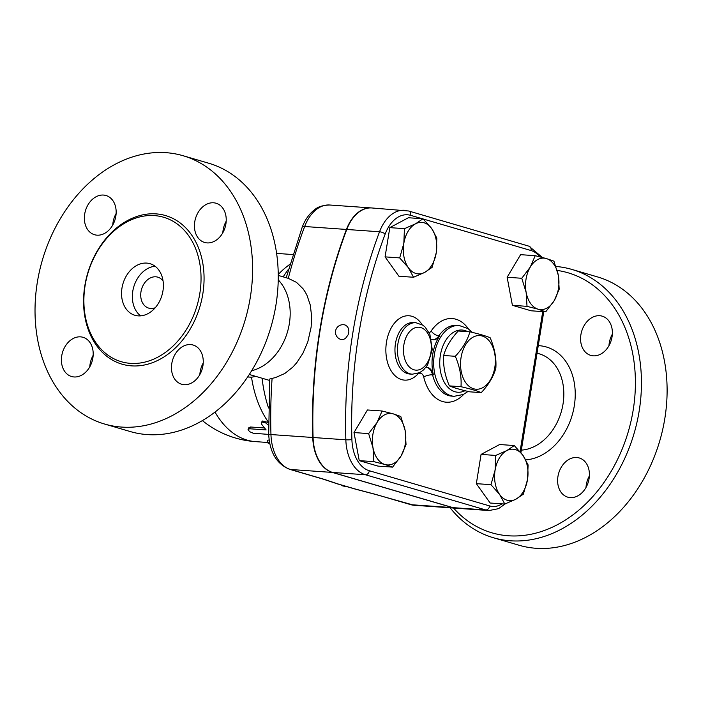 <?xml version="1.0" encoding="UTF-8"?>
<svg xmlns="http://www.w3.org/2000/svg" width="701" height="701" viewBox="0 0 701 701"><rect width="100%" height="100%" fill="white"/><g stroke="black" fill="none" stroke-linecap="round" stroke-linejoin="round"><path stroke-width="1.05" d="M481.263 392.63C477.074 390.834 470.318 388.862 460.995 386.707C461.661 376.752 459.768 366.614 455.308 356.301C462.73 348.318 467.585 340.16 469.88 331.827C479.204 333.983 485.959 335.954 490.148 337.751C494.608 348.064 496.51 358.202 495.844 368.156C493.548 376.49 488.685 384.656 481.263 392.63L469.626 391.815C460.312 389.66 453.556 387.679 449.359 385.883L460.995 386.707M494.827 367.333A26.883 17.35 94 0 0 473.21 337.076A26.883 17.35 94 0 0 465.806 382.772A26.883 17.35 94 0 0 494.827 367.333M469.88 331.827L458.252 331.003C450.831 338.986 445.967 347.144 443.672 355.486C443.006 365.44 444.898 375.57 449.359 385.883M443.672 355.486L455.308 356.301M557.181 270.428A135.477 102.469 106.3 0 1 633.187 410.05A135.477 102.469 106.3 0 1 558.811 523.945A135.477 102.469 106.3 0 1 453.529 508.041M570.263 497.614A20.425 15.448 106.3 0 1 567.775 497.167A20.425 15.448 106.3 0 1 558.268 474.831A20.425 15.448 106.3 0 1 576.757 457.508A20.425 15.448 106.3 0 1 579.245 457.955A20.425 15.448 106.3 0 1 588.761 480.281A20.425 15.448 106.3 0 1 570.263 497.614M612.043 336.866A20.425 15.448 106.3 0 1 590.741 355.381A20.425 15.448 106.3 0 1 580.91 334.675A20.425 15.448 106.3 0 1 602.212 316.16A20.425 15.448 106.3 0 1 612.043 336.866M450.138 507.804A139.779 105.72 -73.7 0 0 493.443 537.755A139.779 105.72 -73.7 0 0 639.163 411.066A139.779 105.72 -73.7 0 0 571.885 269.429A139.779 105.72 -73.7 0 0 555.954 266.468M571.893 269.429L597.55 276.93A139.779 105.72 106.3 0 1 664.82 418.567A139.779 105.72 106.3 0 1 519.099 545.255L493.434 537.746M612.341 334.158A20.425 15.448 -73.7 0 0 609.265 342.964A20.425 15.448 -73.7 0 0 608.967 345.672M589.375 475.944A20.425 15.448 -73.7 0 0 586.01 487.467M116.121 213.507A20.425 15.448 -73.7 0 0 112.756 225.021M93.163 355.293A20.425 15.448 -73.7 0 0 90.087 364.108A20.425 15.448 -73.7 0 0 89.789 366.816M203.22 363.022A20.425 15.448 -73.7 0 0 199.855 374.544M226.186 221.236A20.425 15.448 -73.7 0 0 222.822 232.75M183.049 155.718L208.696 163.219A139.779 105.72 106.3 0 1 275.966 304.856A139.779 105.72 106.3 0 1 130.237 431.544L104.58 424.035A139.779 105.72 106.3 0 1 42.34 260.202A139.779 105.72 106.3 0 1 183.049 155.718A139.779 105.72 106.3 0 1 250.31 297.355A139.779 105.72 106.3 0 1 104.58 424.035M199.811 293.509A75.27 56.93 106.3 0 1 121.343 361.725A75.27 56.93 106.3 0 1 87.818 273.513A75.27 56.93 106.3 0 1 163.578 217.24A75.27 56.93 106.3 0 1 199.811 293.509M194.764 221.753A20.425 15.448 106.3 0 1 216.057 203.237A20.425 15.448 106.3 0 1 225.897 223.943A20.425 15.448 106.3 0 1 204.596 242.458A20.425 15.448 106.3 0 1 194.764 221.753M190.611 344.585A20.425 15.448 106.3 0 1 193.099 345.032A20.425 15.448 106.3 0 1 202.615 367.359A20.425 15.448 106.3 0 1 184.118 384.691A20.425 15.448 106.3 0 1 181.612 384.236A20.425 15.448 106.3 0 1 172.113 361.9A20.425 15.448 106.3 0 1 190.611 344.585M92.865 358.001A20.425 15.448 106.3 0 1 71.563 376.516A20.425 15.448 106.3 0 1 61.732 355.819A20.425 15.448 106.3 0 1 83.033 337.304A20.425 15.448 106.3 0 1 92.865 358.001M97.018 235.168A20.425 15.448 106.3 0 1 94.53 234.73A20.425 15.448 106.3 0 1 85.014 212.394A20.425 15.448 106.3 0 1 103.511 195.062A20.425 15.448 106.3 0 1 106.017 195.518A20.425 15.448 106.3 0 1 115.507 217.853A20.425 15.448 106.3 0 1 97.018 235.168M502.039 503.853A32.781 21.161 -86 0 1 489.692 505.947L369.339 470.757A35.733 23.063 -86 0 1 351.902 439.571A361.278 233.188 -86 0 1 385.2 233.985A35.733 23.063 -86 0 1 410.707 215.356A4.302 3.251 106.3 0 0 408.639 210.992L371.784 207.96A40.036 25.841 94 0 0 346.767 229.472A365.58 235.965 94 0 0 313.075 437.503A40.036 25.841 94 0 0 332.616 472.448L452.969 507.638A37.083 23.939 94 0 0 456.263 508.234L489.035 510.538L498.516 508.672L505.263 503.87M345.225 325.027L347.451 326.578L348.537 328.708L348.853 331.599L348.117 334.841L345.488 338.408L343.411 339.459L341.001 339.477A7.527 7.527 0 0 1 335.779 330.101A7.527 7.527 0 0 1 345.225 325.027M155.228 307.748A16.132 12.197 106.3 0 1 148.735 308.125A16.132 12.197 106.3 0 1 141.558 289.215A16.132 12.197 106.3 0 1 157.795 277.158A16.132 12.197 106.3 0 1 163.061 280.978M140.612 315.853A26.883 20.329 106.3 0 1 133.751 286.937A26.883 20.329 106.3 0 1 155.114 266.266M162.947 290.924A26.883 20.329 106.3 0 1 134.916 315.284A26.883 20.329 106.3 0 1 122.947 283.774A26.883 20.329 106.3 0 1 150.005 263.681A26.883 20.329 106.3 0 1 162.947 290.924M268.702 434.41L253.201 433.218L249.67 431.693L248.023 429.731L249.53 428.767L266.126 429.923L261.42 424L261.271 422.808L262.104 422.063L265.46 422.729L268.501 425.279M261.377 422.58L262.349 420.994L268.465 422.51M248.093 429.327L248.925 427.557L250.599 427.005L264.435 427.978M269.491 441.945L267.037 442.533L269.867 443.882M215.014 412.065A94.617 61.075 94 0 0 255.532 441.63L267.037 442.436L267.467 440.368L269.175 439.877M255.795 376.393L251.528 377.226A94.617 61.075 94 0 0 268.465 422.265M251.528 377.226L247.655 376.954M289.89 264.251L286.543 266.853A94.617 61.075 94 0 0 278.244 274.52M345.54 486.494A133.444 86.135 -86 0 1 342.421 485.819L341.597 485.294M499.638 494.485L490.963 484.68L495.09 470.187A25.806 16.658 94 0 0 499.638 494.485A25.806 16.658 94 0 0 515.84 499.226L504.799 504.045L499.638 494.485M495.703 455.44L506.744 450.62A25.806 16.658 94 0 0 495.09 470.187L495.703 455.44L481.07 454.406L499.647 444.522L514.271 445.547L522.946 455.352A25.806 16.658 94 0 0 506.744 450.62L514.271 445.547M527.494 479.659L523.367 494.161L515.84 499.226A25.806 16.658 94 0 0 527.494 479.659A25.806 16.658 94 0 0 522.946 455.352L528.107 464.912L527.494 479.659M377.103 422.414L382.08 410.996L393.191 413.853A25.806 16.658 94 0 0 377.103 422.414A25.806 16.658 94 0 0 373.002 447.746L368.621 433.595L377.103 422.414M400.788 416.473L405.169 430.624A25.806 16.658 94 0 0 393.191 413.853L400.788 416.473M406.037 444.53L401.068 455.957A25.806 16.658 94 0 0 405.169 430.624L406.037 444.53M384.989 464.518L373.878 461.652L373.002 447.746A25.806 16.658 94 0 0 384.989 464.518A25.806 16.658 94 0 0 401.068 455.957L392.586 467.129L384.989 464.518M431.685 228.579L436.846 238.13L436.232 252.877A25.806 16.658 94 0 0 431.685 228.579A25.806 16.658 94 0 0 415.483 223.838L423.01 218.773L431.685 228.579M432.105 267.379L424.578 272.444A25.806 16.658 94 0 0 436.232 252.877L432.105 267.379M413.537 277.263L408.376 267.712A25.806 16.658 94 0 0 424.578 272.444L413.537 277.263L398.904 276.238L385.077 256.873L389.809 227.632L404.442 228.657L415.483 223.838A25.806 16.658 94 0 0 403.829 243.405L404.442 228.657M399.701 257.907L403.829 243.405A25.806 16.658 94 0 0 408.376 267.712L399.701 257.907L385.077 256.873M490.963 484.68L476.338 483.655L490.165 503.02L504.799 504.045M392.586 467.129L377.953 466.104L359.245 460.627L373.878 461.652M359.245 460.627L353.996 432.561L368.621 433.595M353.996 432.561L367.447 409.971L382.08 410.996M389.809 227.632L408.385 217.739L423.01 218.773M476.338 483.655L481.07 454.406M554.211 300.641L545.728 311.822L538.131 309.202A25.806 16.658 94 0 0 554.211 300.641A25.806 16.658 94 0 0 558.32 275.318L559.188 289.224L554.211 300.641M527.021 306.346L526.153 292.44A25.806 16.658 94 0 0 538.131 309.202L527.021 306.346L512.396 305.321L507.138 277.254L521.772 278.279L530.254 267.107A25.806 16.658 94 0 0 526.153 292.44L521.772 278.279M546.333 258.546L553.93 261.158L558.32 275.318A25.806 16.658 94 0 0 546.333 258.546A25.806 16.658 94 0 0 530.254 267.107L535.222 255.69L546.333 258.546M507.138 277.254L520.598 254.665L535.222 255.69M512.396 305.321L531.104 310.788L545.728 311.822M456.097 508.225A37.083 23.939 -86 0 1 455.93 508.207A37.083 23.939 -86 0 1 452.636 507.62L332.283 472.421A40.036 25.841 -86 0 1 312.751 437.485A365.58 235.965 -86 0 1 346.443 229.446A40.036 25.841 -86 0 1 371.46 207.934A40.036 25.841 -86 0 1 371.626 207.952M468.434 328.9A41.937 27.067 94 0 0 431.194 330.96A6.449 3.303 -145.8 0 0 438.887 335.832A35.479 22.905 -86 0 1 456.666 325.334L459.137 325.501A35.479 22.905 94 0 0 441.35 335.998A35.479 22.905 94 0 0 434.375 354.382A35.479 22.905 94 0 0 454.16 396.293L451.707 396.118A35.479 22.905 -86 0 1 432.578 374.825A12.898 8.324 94 0 0 426.103 367.14A12.898 8.324 -86 0 1 426.436 367.14A12.898 8.324 -86 0 1 433.393 374.886L432.578 374.825A6.449 2.164 -13.5 0 0 423.728 377.05A41.937 27.067 94 0 0 463.852 394.225M431.492 339.284A12.898 8.324 -86 0 0 433.244 339.705A12.898 8.324 -86 0 0 439.711 335.884A35.479 22.905 94 0 0 433.393 374.886M200.022 372.73L200.731 372.844M288.47 269.254A111.827 72.177 94 0 0 283.195 276.869M332.283 472.421L290.503 469.486A6.449 4.881 106.3 0 1 289.723 469.346L323.135 479.125A6.449 4.881 -73.7 0 0 323.923 479.265L290.503 469.486A40.036 25.841 -86 0 1 270.963 434.55A6.449 0.762 178.3 0 1 268.693 434.042L269.762 379.004L275.598 377.524L284.781 373.51L292.878 367.061L296.777 362.68L302.937 353.26L307.8 341.886L311.13 327.139L311.656 316.528L310.28 305.04L306.968 295.261L305.242 292.037L303.095 288.83L296.505 282.372L288.286 278.35L278.253 275.423M278.227 279.865A51.611 39.037 106.3 0 1 289.338 323.696A51.611 39.037 106.3 0 1 251.659 370.733M323.135 479.125L337.286 483.83A6.449 5.617 -69.9 0 0 338.478 484.102L323.923 479.265M262.078 378.233A111.827 72.177 94 0 0 268.518 407.973M452.636 507.62L410.856 504.685L375.587 494.371A6.449 4.881 106.3 0 1 374.798 494.231L414.151 505.281A37.083 23.939 -86 0 1 410.856 504.685A6.449 4.881 106.3 0 1 410.067 504.545M375.587 494.371L355.775 489.158A6.449 3.952 103.9 0 1 355.241 489.088L374.798 494.231M537.027 353.243A49.631 37.539 106.3 0 1 563.017 404.065A49.631 37.539 106.3 0 1 521.334 450.13M525.794 459.882A58.174 43.997 -73.7 0 0 574.285 405.914A58.174 43.997 -73.7 0 0 538.263 345.646M202.799 294.017A77.417 58.551 -73.7 0 0 124.98 221.998A77.417 58.551 -73.7 0 0 103.66 353.611A77.417 58.551 -73.7 0 0 202.799 294.017M313.075 437.503L345.847 439.807A4.302 0.508 -1.7 0 0 351.902 439.571M346.767 229.472L379.539 231.768A365.58 235.965 94 0 0 345.847 439.807A40.036 25.841 94 0 0 365.379 474.743A4.302 3.251 -73.7 0 0 369.339 470.757M250.599 427.005L249.74 428.775M432.832 339.661A12.898 8.324 94 0 0 438.887 335.832L439.711 335.884M431.194 330.96A6.449 4.162 -86 0 1 429.152 332.686M417.367 373.589A6.449 3.908 -136 0 0 417.621 374.334A6.449 4.162 -86 0 1 423.728 377.05M422.151 324.738A32.255 20.82 94 0 0 393.664 324.151A32.255 20.82 94 0 0 389.651 368.078A32.255 20.82 94 0 0 417.621 374.334M412.311 374.203L409.857 374.027A25.806 16.658 -86 0 1 395.049 347.126A25.806 16.658 -86 0 1 413.467 322.548L415.93 322.723A25.806 16.658 94 0 0 397.914 343.727A25.806 16.658 94 0 0 412.311 374.203L419.592 372.687L423.579 369.9L427.584 364.984L432.263 349.676L429.888 334.281L425.139 327.078L422.94 325.246L415.93 322.723M410.707 215.356L422.195 218.712M423.273 219.027L531.06 250.546A32.781 21.161 -86 0 1 539.858 256.811M542.732 311.612L520.046 451.654M403.89 344.743A21.503 13.88 -86 0 1 427.111 332.388A21.503 13.88 -86 0 1 421.187 368.945A21.503 13.88 -86 0 1 403.89 344.743M465.026 390.702A31.186 20.127 -86 0 1 440.351 355.407A31.186 20.127 -86 0 1 467.655 331.669M531.06 250.546A4.302 3.251 -73.7 0 0 528.992 246.191L408.639 210.992M404.556 210.265A40.036 25.841 94 0 0 379.539 231.768A4.302 1.384 20.7 0 1 385.2 233.985M489.692 505.947A4.302 3.251 106.3 0 1 485.732 509.942A37.083 23.939 94 0 0 489.035 510.538M332.616 472.448L365.379 474.743L485.732 509.942L452.969 507.638M201.792 366.001L202.869 366.08M312.751 437.485L270.963 434.55A365.58 235.965 -86 0 1 272.102 378.251M355.775 489.158L338.478 484.102M346.443 229.446L304.663 226.511A40.036 25.841 -86 0 1 329.68 205.007C322.802 205.262 317.833 206.795 314.775 209.599C309.246 213.77 305.058 219.641 302.201 227.203A6.449 2.068 20.7 0 1 304.663 226.511A365.58 235.965 -86 0 0 288.286 278.35M276.606 253.403L292.808 254.542M454.16 396.293L463.308 394.497L468.058 391.438M472.36 332.414L467.953 328.576L459.137 325.501M542.381 257.46L528.992 246.191M543.757 311.682L520.922 452.706M202.379 420.582A94.617 94.617 0 0 0 255.532 441.63M249.284 374.492L269.657 380.45M268.693 434.042C269.587 452.25 276.597 464.018 289.723 469.346M337.286 483.83L355.241 489.088M286.131 277.938L302.201 227.203M455.93 508.207L414.151 505.281M371.46 207.934L329.68 205.007"/></g></svg>
